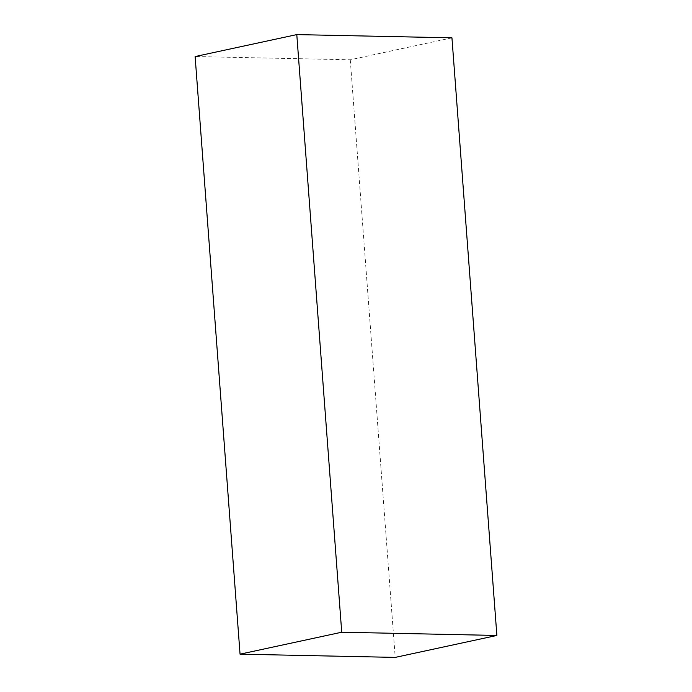 <?xml version="1.0" encoding="UTF-8"?>
<svg xmlns="http://www.w3.org/2000/svg" width="692" height="692" viewBox="0 0 692 692"><rect width="100%" height="100%" fill="white"/><g stroke="black" fill="none" stroke-linecap="round" stroke-linejoin="round"><path stroke-width="0.52" stroke-dasharray="3.46 2.59" d="M451.945 37.835L350.273 59.78L195.127 56.545M350.273 59.78L395.21 657.4"/><path stroke-width="1.04" d="M240.055 654.165L395.21 657.4L496.873 635.455L341.727 632.22L296.79 34.6L195.127 56.545L240.055 654.165L341.727 632.22M496.873 635.455L451.945 37.835L296.79 34.6"/></g></svg>
